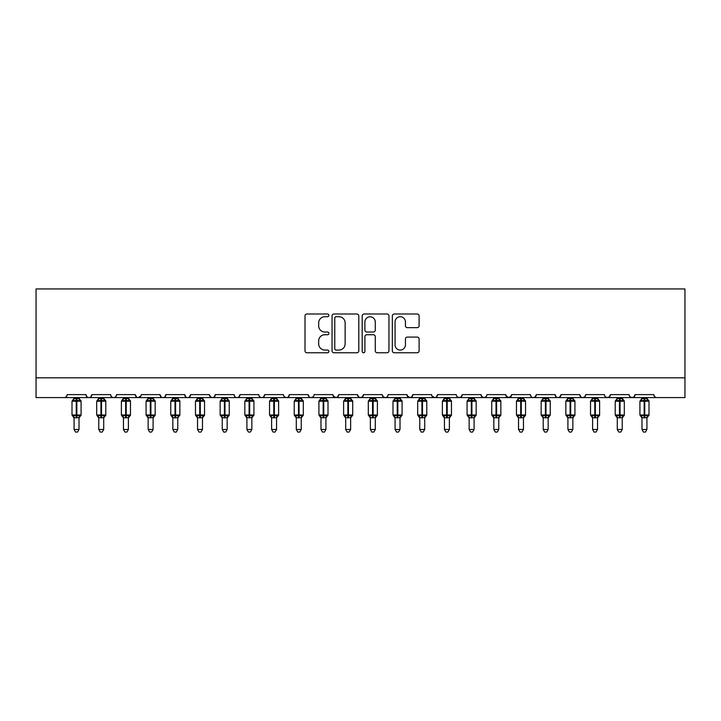 <?xml version="1.0" encoding="UTF-8"?>
<svg xmlns="http://www.w3.org/2000/svg" width="721" height="721" viewBox="0 0 721 721"><rect width="100%" height="100%" fill="white"/><g stroke="black" fill="none" stroke-linecap="round" stroke-linejoin="round"><path stroke-width="1.08" d="M328.893 315.356A1.361 1.361 0 0 0 327.541 313.995L306.939 313.995A1.938 1.938 0 0 0 305.001 315.942L305.001 350.839A1.938 1.938 0 0 0 306.939 352.776L327.541 352.776A1.361 1.361 0 0 0 328.893 351.424A1.361 1.361 0 0 0 327.541 350.064L324.874 350.064A6.201 6.201 0 0 1 318.664 343.863L318.664 340.952A6.201 6.201 0 0 1 324.874 334.742L327.541 334.742A1.361 1.361 0 0 0 328.893 333.39A1.361 1.361 0 0 0 327.541 332.03L324.874 332.03A6.201 6.201 0 0 1 318.664 325.829L318.664 322.918A6.201 6.201 0 0 1 324.874 316.717L327.541 316.717A1.361 1.361 0 0 0 328.893 315.356M417.162 327.667A1.938 1.938 0 0 0 419.108 325.73L419.108 315.942A1.938 1.938 0 0 0 417.162 313.995L394.288 313.995A1.938 1.938 0 0 0 392.35 315.942L392.35 350.839A1.938 1.938 0 0 0 394.288 352.776L417.162 352.776A1.938 1.938 0 0 0 419.108 350.839L419.108 339.014A1.938 1.938 0 0 0 417.162 337.077L407.374 337.077A1.938 1.938 0 0 0 405.436 339.014L405.436 344.872A5.182 5.182 0 0 1 400.245 350.064A5.182 5.182 0 0 1 395.063 344.872L395.063 321.899A5.182 5.182 0 0 1 400.245 316.717A5.182 5.182 0 0 1 405.436 321.899L405.436 325.73A1.938 1.938 0 0 0 407.374 327.667L417.162 327.667M36.05 377.831L684.95 377.831L684.95 288.941L36.05 288.941L36.05 397.586L64.196 397.586C65.773 397.641 66.756 396.658 67.161 394.621L85.925 394.621L87.007 396.91M358.806 315.942A1.938 1.938 0 0 0 356.868 313.995L333.985 313.995A1.938 1.938 0 0 0 332.048 315.942L332.048 350.839A1.938 1.938 0 0 0 333.985 352.776L356.868 352.776A1.938 1.938 0 0 0 358.806 350.839L358.806 315.942M364.132 313.995L387.015 313.995A1.938 1.938 0 0 1 388.952 315.942L388.952 350.839A1.938 1.938 0 0 1 387.015 352.776L377.227 352.776A1.938 1.938 0 0 1 375.28 350.839L375.28 336.689A1.938 1.938 0 0 0 373.343 334.742L366.854 334.742A1.938 1.938 0 0 0 364.907 336.689L364.907 351.424A1.361 1.361 0 0 1 363.555 352.776A1.361 1.361 0 0 1 362.194 351.424L362.194 315.942A1.938 1.938 0 0 1 364.132 313.995M64.196 397.586C65.773 397.641 66.756 396.658 67.161 394.621A2.965 2.965 0 0 1 64.196 397.586L88.89 397.586C87.322 397.641 86.331 396.658 85.925 394.621A2.965 2.965 0 0 0 88.89 397.586A2.965 2.965 0 0 0 91.855 394.621L110.619 394.621A2.965 2.965 0 0 0 113.585 397.586A2.965 2.965 0 0 0 116.55 394.621L135.314 394.621A2.965 2.965 0 0 0 138.27 397.586A2.965 2.965 0 0 0 141.235 394.621L159.999 394.621A2.965 2.965 0 0 0 162.964 397.586A2.965 2.965 0 0 0 165.929 394.621L184.693 394.621A2.965 2.965 0 0 0 187.658 397.586A2.965 2.965 0 0 0 190.623 394.621L209.387 394.621A2.965 2.965 0 0 0 212.353 397.586A2.965 2.965 0 0 0 215.309 394.621L234.082 394.621A2.965 2.965 0 0 0 237.038 397.586A2.965 2.965 0 0 0 240.003 394.621L258.767 394.621A2.965 2.965 0 0 0 261.732 397.586A2.965 2.965 0 0 0 264.697 394.621L283.461 394.621A2.965 2.965 0 0 0 286.426 397.586A2.965 2.965 0 0 0 289.391 394.621L308.155 394.621A2.965 2.965 0 0 0 311.121 397.586A2.965 2.965 0 0 0 314.077 394.621L332.85 394.621A2.965 2.965 0 0 0 335.806 397.586A2.965 2.965 0 0 0 338.771 394.621L357.535 394.621A2.965 2.965 0 0 0 360.5 397.586A2.965 2.965 0 0 0 363.465 394.621L382.229 394.621A2.965 2.965 0 0 0 385.194 397.586A2.965 2.965 0 0 0 388.15 394.621L406.923 394.621A2.965 2.965 0 0 0 409.879 397.586A2.965 2.965 0 0 0 412.845 394.621L431.609 394.621A2.965 2.965 0 0 0 434.574 397.586A2.965 2.965 0 0 0 437.539 394.621L456.303 394.621A2.965 2.965 0 0 0 459.268 397.586A2.965 2.965 0 0 0 462.233 394.621L480.997 394.621A2.965 2.965 0 0 0 483.962 397.586A2.965 2.965 0 0 0 486.918 394.621L505.691 394.621A2.965 2.965 0 0 0 508.647 397.586A2.965 2.965 0 0 0 511.613 394.621L530.377 394.621A2.965 2.965 0 0 0 533.342 397.586A2.965 2.965 0 0 0 536.307 394.621L555.071 394.621A2.965 2.965 0 0 0 558.036 397.586A2.965 2.965 0 0 0 561.001 394.621L579.765 394.621A2.965 2.965 0 0 0 582.73 397.586A2.965 2.965 0 0 0 585.686 394.621L604.45 394.621A2.965 2.965 0 0 0 607.415 397.586A2.965 2.965 0 0 0 610.381 394.621L629.145 394.621A2.965 2.965 0 0 0 632.11 397.586A2.965 2.965 0 0 0 635.075 394.621L653.839 394.621L654.389 396.343M635.075 394.621L633.993 396.91M610.381 394.621L609.299 396.91M585.686 394.621L585.137 396.343M90.774 396.91L91.855 394.621C91.45 396.658 90.458 397.641 88.89 397.586L582.73 397.586C581.153 397.641 580.171 396.658 579.765 394.621L580.847 396.91M561.001 394.621L559.911 396.91M559.938 396.892L558.036 397.586C556.459 397.641 555.476 396.658 555.071 394.621L556.152 396.91M536.307 394.621L535.225 396.91M535.252 396.892L533.342 397.586C531.774 397.641 530.782 396.658 530.377 394.621L530.926 396.343M511.613 394.621L510.531 396.91M505.691 394.621L506.773 396.91M480.997 394.621L482.079 396.91M462.233 394.621L461.143 396.91M431.933 395.964L434.574 397.586C436.151 397.641 437.133 396.658 437.539 394.621L436.457 396.91M412.845 394.621L411.763 396.91L409.879 397.586L407.239 395.964M406.923 394.621L408.005 396.91M382.229 394.621L383.311 396.91L385.194 397.586C386.762 397.641 387.754 396.658 388.15 394.621M363.465 394.621L362.384 396.91L360.5 397.586L358.589 396.892L357.535 394.621M338.771 394.621L337.689 396.91L335.806 397.586L333.165 395.964M332.85 394.621L333.931 396.91M313.022 396.892L311.121 397.586C309.543 397.641 308.561 396.658 308.155 394.621L309.237 396.91M284.516 396.892L286.426 397.586C287.994 397.641 288.986 396.658 289.391 394.621L288.301 396.91M258.767 394.621C259.172 396.658 260.164 397.641 261.732 397.586C263.3 397.641 264.292 396.658 264.697 394.621L263.616 396.91M234.082 394.621C234.478 396.658 235.47 397.641 237.038 397.586C238.615 397.641 239.597 396.658 240.003 394.621L238.921 396.91M210.442 396.892L212.353 397.586C213.921 397.641 214.912 396.658 215.309 394.621L214.227 396.91M209.387 394.621L210.469 396.91M185.775 396.91L184.693 394.621C185.099 396.658 186.09 397.641 187.658 397.586C189.226 397.641 190.218 396.658 190.623 394.621L189.533 396.91M161.089 396.91L159.999 394.621C160.404 396.658 161.396 397.641 162.964 397.586C164.541 397.641 165.524 396.658 165.929 394.621L164.848 396.91M140.919 395.964L138.27 397.586C136.702 397.641 135.719 396.658 135.314 394.621L136.395 396.91M653.839 394.621A2.965 2.965 0 0 0 656.804 397.586C655.227 397.641 654.244 396.658 653.839 394.621M684.95 377.831L684.95 397.586L632.11 397.586L634.02 396.892M110.619 394.621C111.025 396.658 112.007 397.641 113.585 397.586C115.153 397.641 116.144 396.658 116.55 394.621M457.357 396.892L459.268 397.586L461.179 396.892M482.052 396.892L483.962 397.586L485.864 396.892M506.007 395.964L508.647 397.586L511.297 395.964M609.326 396.892L607.415 397.586L582.73 397.586L584.632 396.892M630.199 396.892L632.11 397.586L607.415 397.586L605.514 396.892M336.121 316.717A1.361 1.361 0 0 0 334.76 318.069L334.76 348.703A1.361 1.361 0 0 0 336.121 350.064L338.933 350.064A6.201 6.201 0 0 0 345.134 343.863L345.134 322.918A6.201 6.201 0 0 0 338.933 316.717L336.121 316.717M375.28 321.999A5.182 5.182 0 0 0 370.098 316.807A5.182 5.182 0 0 0 364.907 321.999L364.907 330.092A1.938 1.938 0 0 0 366.854 332.03L373.343 332.03A1.938 1.938 0 0 0 375.28 330.092L375.28 321.999M74.074 417.675A2.172 2.073 180 0 0 72.938 415.846L73.362 415.215L76.246 415.909L76.246 415.017L76.841 415.017L76.841 400.308L79.734 401.002L80.437 400.263A0.991 0.991 0 0 1 81.085 401.191L72.001 401.191L72.001 415.017L76.246 415.017L76.246 400.308L73.362 401.002L72.938 400.362A2.172 2.073 -0 0 0 74.074 398.542L79.013 398.641L79.013 397.586M79.013 429.491L77.535 432.059L75.561 432.059L74.074 429.491L79.013 429.491L79.013 417.567L76.246 417.865L76.246 415.909L76.841 415.909L76.841 415.017L81.085 415.017A0.991 0.991 0 0 1 80.437 415.945L79.013 417.991M76.841 417.865L76.841 415.909L79.734 415.215L80.157 415.846A2.172 2.073 180 0 0 79.013 417.675L79.013 417.657M74.074 429.491L74.074 417.657M76.246 417.865L74.074 417.567L73.362 415.215M74.074 397.586L74.074 398.551M74.074 398.641L73.362 401.002L74.074 398.641M79.734 401.002L79.013 398.641M79.013 417.567L79.734 415.215M98.768 417.675A2.172 2.073 180 0 0 97.623 415.846L98.047 415.215L100.94 415.909L100.94 415.017L101.535 415.017L101.535 400.308L104.419 401.002L105.131 400.263A0.991 0.991 0 0 1 105.78 401.191L96.695 401.191L96.695 415.017L100.94 415.017L100.94 400.308L98.047 401.002L97.623 400.362A2.172 2.073 -0 0 0 98.768 398.542L103.707 398.641L103.707 397.586M103.707 429.491L102.22 432.059L100.246 432.059L98.768 429.491L103.707 429.491L103.707 417.567L100.94 417.865L100.94 415.909L101.535 415.909L101.535 415.017L105.78 415.017A0.991 0.991 0 0 1 105.131 415.945L103.707 417.991M101.535 417.865L101.535 415.909L104.419 415.215L104.842 415.846A2.172 2.073 180 0 0 103.707 417.675L103.707 417.657M98.768 429.491L98.768 417.567L98.047 415.215M100.94 417.865L98.768 417.567M98.768 397.586L98.768 398.551M98.768 398.641L98.047 401.002L98.768 398.641M104.419 401.002L103.707 398.641M103.707 417.567L104.419 415.215M123.462 417.675A2.172 2.073 180 0 0 122.318 415.846L122.741 415.215L125.634 415.909L125.634 415.017L126.22 415.017L126.22 400.308L129.113 401.002L129.825 400.263A0.991 0.991 0 0 1 130.474 401.191L121.38 401.191L121.38 415.017L125.634 415.017L125.634 400.308L122.741 401.002L122.318 400.362A2.172 2.073 -0 0 0 123.462 398.542L128.401 398.641L128.401 397.586M128.401 429.491L126.914 432.059L124.94 432.059L123.462 429.491L128.401 429.491L128.401 417.567L125.634 417.865L125.634 415.909L126.22 415.909L126.22 415.017L130.474 415.017A0.991 0.991 0 0 1 129.825 415.945L128.401 417.991M126.22 417.865L126.22 415.909L129.113 415.215L129.537 415.846A2.172 2.073 180 0 0 128.401 417.675L128.401 417.657M123.462 429.491L123.462 417.657L122.741 415.215M125.634 417.865L123.453 417.567M123.462 397.586L123.462 398.551M123.453 398.641L122.741 401.002L123.453 398.641M129.113 401.002L128.401 398.641M128.401 417.567L129.113 415.215M148.147 417.675A2.172 2.073 180 0 0 147.012 415.846L147.435 415.215L150.319 415.909L150.319 415.017L150.914 415.017L150.914 400.308L153.807 401.002L154.519 400.263A0.991 0.991 0 0 1 155.159 401.191L146.075 401.191L146.075 415.017L150.319 415.017L150.319 400.308L147.435 401.002L147.012 400.362A2.172 2.073 -0 0 0 148.147 398.542L153.086 398.641L153.086 397.586M153.086 429.491L151.608 432.059L149.635 432.059L148.147 429.491L153.086 429.491L153.086 417.567L150.319 417.865L150.319 415.909L150.914 415.909L150.914 415.017L155.159 415.017A0.991 0.991 0 0 1 154.519 415.945L153.086 417.991M150.914 417.865L150.914 415.909L153.807 415.215L154.231 415.846A2.172 2.073 180 0 0 153.086 417.675L153.086 417.657M148.147 429.491L148.147 417.567L147.435 415.215M150.319 417.865L148.147 417.567M148.147 397.586L148.147 398.551M148.147 398.641L147.435 401.002L148.147 398.641M153.807 401.002L153.086 398.641M153.086 417.567L153.807 415.215M172.842 417.675A2.172 2.073 180 0 0 171.697 415.846L172.13 415.215L175.014 415.909L175.014 415.017L175.609 415.017L175.609 400.308L178.502 401.002L179.205 400.263A0.991 0.991 0 0 1 179.853 401.191L170.769 401.191L170.769 415.017L175.014 415.017L175.014 400.308L172.13 401.002L171.697 400.362A2.172 2.073 -0 0 0 172.842 398.542L177.781 398.641L177.781 397.586M177.781 429.491L176.303 432.059L174.329 432.059L172.842 429.491L177.781 429.491L177.781 417.567L175.014 417.865L175.014 415.909L175.609 415.909L175.609 415.017L179.853 415.017A0.991 0.991 0 0 1 179.205 415.945L177.781 417.991M175.609 417.865L175.609 415.909L178.502 415.215L178.925 415.846A2.172 2.073 180 0 0 177.781 417.675L177.781 417.657M172.842 429.491L172.842 417.567L172.13 415.215M175.014 417.865L172.842 417.567M172.842 397.586L172.842 398.551M172.842 398.641L172.13 401.002L172.842 398.641M178.502 401.002L177.781 398.641M177.781 417.567L178.502 415.215M197.536 417.675A2.172 2.073 180 0 0 196.391 415.846L196.815 415.215L199.708 415.909L199.708 415.017L200.303 415.017L200.303 400.308L203.187 401.002L203.899 400.263A0.991 0.991 0 0 1 204.548 401.191L195.463 401.191L195.463 415.017L199.708 415.017L199.708 400.308L196.815 401.002L196.391 400.362A2.172 2.073 -0 0 0 197.536 398.542L202.475 398.641L202.475 397.586M202.475 429.491L200.988 432.059L199.014 432.059L197.536 429.491L202.475 429.491L202.475 417.567L199.708 417.865L199.708 415.909L200.303 415.909L200.303 415.017L204.548 415.017A0.991 0.991 0 0 1 203.899 415.945L202.475 417.991M200.303 417.865L200.303 415.909L203.187 415.215L203.61 415.846A2.172 2.073 180 0 0 202.475 417.675L202.475 417.657M197.536 429.491L197.536 417.567L196.815 415.215M199.708 417.865L197.536 417.567M197.536 397.586L197.536 398.551M197.536 398.641L196.815 401.002L197.536 398.641M203.187 401.002L202.475 398.641M202.475 417.567L203.187 415.215M222.23 417.675A2.172 2.073 180 0 0 221.086 415.846L221.509 415.215L224.402 415.909L224.402 415.017L224.988 415.017L224.988 400.308L227.881 401.002L228.593 400.263A0.991 0.991 0 0 1 229.242 401.191L220.148 401.191L220.148 415.017L224.402 415.017L224.402 400.308L221.509 401.002L221.086 400.362A2.172 2.073 -0 0 0 222.23 398.542L227.169 398.641L227.16 397.586M227.16 429.491L225.682 432.059L223.708 432.059L222.23 429.491L227.16 429.491L227.169 417.567L224.402 417.865L224.402 415.909L224.988 415.909L224.988 415.017L229.242 415.017A0.991 0.991 0 0 1 228.593 415.945L227.16 417.991M224.988 417.865L224.988 415.909L227.881 415.215L228.305 415.846A2.172 2.073 180 0 0 227.16 417.675L227.16 417.657M222.23 429.491L222.23 417.657L221.509 415.215M224.402 417.865L222.221 417.567M222.23 397.586L222.23 398.551M222.221 398.641L221.509 401.002L222.221 398.641M227.881 401.002L227.169 398.641M227.169 417.567L227.881 415.215M246.915 417.675A2.172 2.073 180 0 0 245.78 415.846L246.203 415.215L249.087 415.909L249.087 415.017L249.682 415.017L249.682 400.308L252.575 401.002L253.278 400.263A0.991 0.991 0 0 1 253.927 401.191L244.843 401.191L244.843 415.017L249.087 415.017L249.087 400.308L246.203 401.002L245.78 400.362A2.172 2.073 -0 0 0 246.915 398.542L251.854 398.641L251.854 397.586M251.854 429.491L250.376 432.059L248.403 432.059L246.915 429.491L251.854 429.491L251.854 417.567L249.087 417.865L249.087 415.909L249.682 415.909L249.682 415.017L253.927 415.017A0.991 0.991 0 0 1 253.278 415.945L251.854 417.991M249.682 417.865L249.682 415.909L252.575 415.215L252.999 415.846A2.172 2.073 180 0 0 251.854 417.675L251.854 417.657M246.915 429.491L246.915 417.567L246.203 415.215M249.087 417.865L246.915 417.567M246.915 397.586L246.915 398.551M246.915 398.641L246.203 401.002L246.915 398.641M252.575 401.002L251.854 398.641M251.854 417.567L252.575 415.215M271.61 417.675A2.172 2.073 180 0 0 270.465 415.846L270.889 415.215L273.782 415.909L273.782 415.017L274.377 415.017L274.377 400.308L277.261 401.002L277.973 400.263A0.991 0.991 0 0 1 278.621 401.191L269.537 401.191L269.537 415.017L273.782 415.017L273.782 400.308L270.889 401.002L270.465 400.362A2.172 2.073 -0 0 0 271.61 398.542L276.549 398.641L276.549 397.586M276.549 429.491L275.061 432.059L273.088 432.059L271.61 429.491L276.549 429.491L276.549 417.567L273.782 417.865L273.782 415.909L274.377 415.909L274.377 415.017L278.621 415.017A0.991 0.991 0 0 1 277.973 415.945L276.549 417.991M274.377 417.865L274.377 415.909L277.261 415.215L277.693 415.846A2.172 2.073 180 0 0 276.549 417.675L276.549 417.657M271.61 429.491L271.61 417.567L270.889 415.215M273.782 417.865L271.61 417.567M271.61 397.586L271.61 398.551M271.61 398.641L270.889 401.002L271.61 398.641M277.261 401.002L276.549 398.641M276.549 417.567L277.261 415.215M296.304 417.675A2.172 2.073 180 0 0 295.159 415.846L295.583 415.215L298.476 415.909L298.476 415.017L299.071 415.017L299.071 400.308L301.955 401.002L302.667 400.263A0.991 0.991 0 0 1 303.316 401.191L294.231 401.191L294.231 415.017L298.476 415.017L298.476 400.308L295.583 401.002L295.159 400.362A2.172 2.073 -0 0 0 296.304 398.542L301.243 398.641L301.243 397.586M301.243 429.491L299.756 432.059L297.782 432.059L296.304 429.491L301.243 429.491L301.243 417.567L298.476 417.865L298.476 415.909L299.071 415.909L299.071 415.017L303.316 415.017A0.991 0.991 0 0 1 302.667 415.945L301.243 417.991M299.071 417.865L299.071 415.909L301.955 415.215L302.378 415.846A2.172 2.073 180 0 0 301.243 417.675L301.243 417.657M296.304 429.491L296.304 417.567L295.583 415.215M298.476 417.865L296.304 417.567M296.304 397.586L296.304 398.551M296.304 398.641L295.583 401.002L296.304 398.641M301.955 401.002L301.243 398.641M301.243 417.567L301.955 415.215M320.989 417.675A2.172 2.073 180 0 0 319.854 415.846L320.277 415.215L323.17 415.909L323.17 415.017L323.756 415.017L323.756 400.308L326.649 401.002L327.361 400.263A0.991 0.991 0 0 1 328.01 401.191L318.916 401.191L318.916 415.017L323.17 415.017L323.17 400.308L320.277 401.002L319.854 400.362A2.172 2.073 -0 0 0 320.989 398.542L325.937 398.641L325.928 397.586M325.928 429.491L324.45 432.059L322.476 432.059L320.989 429.491L325.928 429.491L325.937 417.567L323.17 417.865L323.17 415.909L323.756 415.909L323.756 415.017L328.01 415.017A0.991 0.991 0 0 1 327.361 415.945L325.928 417.991M323.756 417.865L323.756 415.909L326.649 415.215L327.073 415.846A2.172 2.073 180 0 0 325.928 417.675L325.928 417.657M320.989 429.491L320.989 417.567L320.277 415.215M323.17 417.865L320.989 417.567M320.989 397.586L320.989 398.551M320.989 398.641L320.277 401.002L320.989 398.641M326.649 401.002L325.937 398.641M325.937 417.567L326.649 415.215M345.683 417.675A2.172 2.073 180 0 0 344.548 415.846L344.971 415.215L347.855 415.909L347.855 415.017L348.45 415.017L348.45 400.308L351.343 401.002L352.046 400.263A0.991 0.991 0 0 1 352.695 401.191L343.611 401.191L343.611 415.017L347.855 415.017L347.855 400.308L344.971 401.002L344.548 400.362A2.172 2.073 -0 0 0 345.683 398.542L350.622 398.641L350.622 397.586M350.622 429.491L349.144 432.059L347.171 432.059L345.683 429.491L350.622 429.491L350.622 417.567L347.855 417.865L347.855 415.909L348.45 415.909L348.45 415.017L352.695 415.017A0.991 0.991 0 0 1 352.046 415.945L350.622 417.991M348.45 417.865L348.45 415.909L351.343 415.215L351.767 415.846A2.172 2.073 180 0 0 350.622 417.675L350.622 417.657M345.683 429.491L345.683 417.567L344.971 415.215M347.855 417.865L345.683 417.567M345.683 397.586L345.683 398.551M345.683 398.641L344.971 401.002L345.683 398.641M351.343 401.002L350.622 398.641M350.622 417.567L351.343 415.215M370.378 417.675A2.172 2.073 180 0 0 369.233 415.846L369.657 415.215L372.55 415.909L372.55 415.017L373.145 415.017L373.145 400.308L376.029 401.002L376.741 400.263A0.991 0.991 0 0 1 377.389 401.191L368.305 401.191L368.305 415.017L372.55 415.017L372.55 400.308L369.657 401.002L369.233 400.362A2.172 2.073 -0 0 0 370.378 398.542L375.317 398.641L375.317 397.586M375.317 429.491L373.829 432.059L371.856 432.059L370.378 429.491L375.317 429.491L375.317 417.567L372.55 417.865L372.55 415.909L373.145 415.909L373.145 415.017L377.389 415.017A0.991 0.991 0 0 1 376.741 415.945L375.317 417.991M373.145 417.865L373.145 415.909L376.029 415.215L376.452 415.846A2.172 2.073 180 0 0 375.317 417.675L375.317 417.657M370.378 429.491L370.378 417.567L369.657 415.215M372.55 417.865L370.378 417.567M370.378 397.586L370.378 398.551M370.378 398.641L369.657 401.002L370.378 398.641M376.029 401.002L375.317 398.641M375.317 417.567L376.029 415.215M395.072 417.675A2.172 2.073 180 0 0 393.927 415.846L394.351 415.215L397.244 415.909L397.244 415.017L397.83 415.017L397.83 400.308L400.723 401.002L401.435 400.263A0.991 0.991 0 0 1 402.084 401.191L392.99 401.191L392.99 415.017L397.244 415.017L397.244 400.308L394.351 401.002L393.927 400.362A2.172 2.073 -0 0 0 395.072 398.542L400.011 398.641L400.011 397.586M400.011 429.491L398.524 432.059L396.55 432.059L395.072 429.491L400.011 429.491L400.011 417.567L397.244 417.865L397.244 415.909L397.83 415.909L397.83 415.017L402.084 415.017A0.991 0.991 0 0 1 401.435 415.945L400.011 417.991M397.83 417.865L397.83 415.909L400.723 415.215L401.146 415.846A2.172 2.073 180 0 0 400.011 417.675L400.011 417.657M395.072 429.491L395.072 417.657L394.351 415.215M397.244 417.865L395.063 417.567M395.072 397.586L395.072 398.551M395.063 398.641L394.351 401.002L395.063 398.641M400.723 401.002L400.011 398.641M400.011 417.567L400.723 415.215M419.757 417.675A2.172 2.073 180 0 0 418.622 415.846L419.045 415.215L421.929 415.909L421.929 415.017L422.524 415.017L422.524 400.308L425.417 401.002L426.129 400.263A0.991 0.991 0 0 1 426.769 401.191L417.684 401.191L417.684 415.017L421.929 415.017L421.929 400.308L419.045 401.002L418.622 400.362A2.172 2.073 -0 0 0 419.757 398.542L424.696 398.641L424.696 397.586M424.696 429.491L423.218 432.059L421.244 432.059L419.757 429.491L424.696 429.491L424.696 417.567L421.929 417.865L421.929 415.909L422.524 415.909L422.524 415.017L426.769 415.017A0.991 0.991 0 0 1 426.129 415.945L424.696 417.991M422.524 417.865L422.524 415.909L425.417 415.215L425.841 415.846A2.172 2.073 180 0 0 424.696 417.675L424.696 417.657M419.757 429.491L419.757 417.567L419.045 415.215M421.929 417.865L419.757 417.567M419.757 397.586L419.757 398.551M419.757 398.641L419.045 401.002L419.757 398.641M425.417 401.002L424.696 398.641M424.696 417.567L425.417 415.215M444.451 417.675A2.172 2.073 180 0 0 443.307 415.846L443.739 415.215L446.623 415.909L446.623 415.017L447.218 415.017L447.218 400.308L450.111 401.002L450.814 400.263A0.991 0.991 0 0 1 451.463 401.191L442.379 401.191L442.379 415.017L446.623 415.017L446.623 400.308L443.739 401.002L443.307 400.362A2.172 2.073 -0 0 0 444.451 398.542L449.39 398.641L449.39 397.586M449.39 429.491L447.912 432.059L445.939 432.059L444.451 429.491L449.39 429.491L449.39 417.567L446.623 417.865L446.623 415.909L447.218 415.909L447.218 415.017L451.463 415.017A0.991 0.991 0 0 1 450.814 415.945L449.39 417.991M447.218 417.865L447.218 415.909L450.111 415.215L450.535 415.846A2.172 2.073 180 0 0 449.39 417.675L449.39 417.657M444.451 429.491L444.451 417.567L443.739 415.215M446.623 417.865L444.451 417.567M444.451 397.586L444.451 398.551M444.451 398.641L443.739 401.002L444.451 398.641M450.111 401.002L449.39 398.641M449.39 417.567L450.111 415.215M469.146 417.675A2.172 2.073 180 0 0 468.001 415.846L468.425 415.215L471.318 415.909L471.318 415.017L471.913 415.017L471.913 400.308L474.797 401.002L475.509 400.263A0.991 0.991 0 0 1 476.157 401.191L467.073 401.191L467.073 415.017L471.318 415.017L471.318 400.308L468.425 401.002L468.001 400.362A2.172 2.073 -0 0 0 469.146 398.542L474.085 398.641L474.085 397.586M474.085 429.491L472.597 432.059L470.624 432.059L469.146 429.491L474.085 429.491L474.085 417.567L471.318 417.865L471.318 415.909L471.913 415.909L471.913 415.017L476.157 415.017A0.991 0.991 0 0 1 475.509 415.945L474.085 417.991M471.913 417.865L471.913 415.909L474.797 415.215L475.22 415.846A2.172 2.073 180 0 0 474.085 417.675L474.085 417.657M469.146 429.491L469.146 417.567L468.425 415.215M471.318 417.865L469.146 417.567M469.146 397.586L469.146 398.551M469.146 398.641L468.425 401.002L469.146 398.641M474.797 401.002L474.085 398.641M474.085 417.567L474.797 415.215M493.84 417.675A2.172 2.073 180 0 0 492.695 415.846L493.119 415.215L496.012 415.909L496.012 415.017L496.598 415.017L496.598 400.308L499.491 401.002L500.203 400.263A0.991 0.991 0 0 1 500.852 401.191L491.758 401.191L491.758 415.017L496.012 415.017L496.012 400.308L493.119 401.002L492.695 400.362A2.172 2.073 -0 0 0 493.84 398.542L498.779 398.641L498.77 397.586M498.77 429.491L497.292 432.059L495.318 432.059L493.84 429.491L498.77 429.491L498.779 417.567L496.012 417.865L496.012 415.909L496.598 415.909L496.598 415.017L500.852 415.017A0.991 0.991 0 0 1 500.203 415.945L498.77 417.991M496.598 417.865L496.598 415.909L499.491 415.215L499.914 415.846A2.172 2.073 180 0 0 498.77 417.675L498.77 417.657M493.84 429.491L493.84 417.657L493.119 415.215M496.012 417.865L493.831 417.567M493.84 397.586L493.84 398.551M493.831 398.641L493.119 401.002L493.831 398.641M499.491 401.002L498.779 398.641M498.779 417.567L499.491 415.215M518.525 417.675A2.172 2.073 180 0 0 517.39 415.846L517.813 415.215L520.697 415.909L520.697 415.017L521.292 415.017L521.292 400.308L524.185 401.002L524.888 400.263A0.991 0.991 0 0 1 525.537 401.191L516.452 401.191L516.452 415.017L520.697 415.017L520.697 400.308L517.813 401.002L517.39 400.362A2.172 2.073 -0 0 0 518.525 398.542L523.464 398.641L523.464 397.586M523.464 429.491L521.986 432.059L520.012 432.059L518.525 429.491L523.464 429.491L523.464 417.567L520.697 417.865L520.697 415.909L521.292 415.909L521.292 415.017L525.537 415.017A0.991 0.991 0 0 1 524.888 415.945L523.464 417.991M521.292 417.865L521.292 415.909L524.185 415.215L524.609 415.846A2.172 2.073 180 0 0 523.464 417.675L523.464 417.657M518.525 429.491L518.525 417.567L517.813 415.215M520.697 417.865L518.525 417.567M518.525 397.586L518.525 398.551M518.525 398.641L517.813 401.002L518.525 398.641M524.185 401.002L523.464 398.641M523.464 417.567L524.185 415.215M543.219 417.675A2.172 2.073 180 0 0 542.075 415.846L542.498 415.215L545.391 415.909L545.391 415.017L545.986 415.017L545.986 400.308L548.87 401.002L549.582 400.263A0.991 0.991 0 0 1 550.231 401.191L541.147 401.191L541.147 415.017L545.391 415.017L545.391 400.308L542.498 401.002L542.075 400.362A2.172 2.073 -0 0 0 543.219 398.542L548.158 398.641L548.158 397.586M548.158 429.491L546.671 432.059L544.697 432.059L543.219 429.491L548.158 429.491L548.158 417.567L545.391 417.865L545.391 415.909L545.986 415.909L545.986 415.017L550.231 415.017A0.991 0.991 0 0 1 549.582 415.945L548.158 417.991M545.986 417.865L545.986 415.909L548.87 415.215L549.303 415.846A2.172 2.073 180 0 0 548.158 417.675L548.158 417.657M543.219 429.491L543.219 417.567L542.498 415.215M545.391 417.865L543.219 417.567M543.219 397.586L543.219 398.551M543.219 398.641L542.498 401.002L543.219 398.641M548.87 401.002L548.158 398.641M548.158 417.567L548.87 415.215M567.914 417.675A2.172 2.073 180 0 0 566.769 415.846L567.193 415.215L570.086 415.909L570.086 415.017L570.681 415.017L570.681 400.308L573.565 401.002L574.277 400.263A0.991 0.991 0 0 1 574.925 401.191L565.841 401.191L565.841 415.017L570.086 415.017L570.086 400.308L567.193 401.002L566.769 400.362A2.172 2.073 -0 0 0 567.914 398.542L572.853 398.641L572.853 397.586M572.853 429.491L571.365 432.059L569.392 432.059L567.914 429.491L572.853 429.491L572.853 417.567L570.086 417.865L570.086 415.909L570.681 415.909L570.681 415.017L574.925 415.017A0.991 0.991 0 0 1 574.277 415.945L572.853 417.991M570.681 417.865L570.681 415.909L573.565 415.215L573.988 415.846A2.172 2.073 180 0 0 572.853 417.675L572.853 417.657M567.914 429.491L567.914 417.657M570.086 417.865L567.914 417.567L567.193 415.215M567.914 397.586L567.914 398.551M567.914 398.641L567.193 401.002L567.914 398.641M573.565 401.002L572.853 398.641M572.853 417.567L573.565 415.215M592.599 417.675A2.172 2.073 180 0 0 591.463 415.846L591.887 415.215L594.78 415.909L594.78 415.017L595.366 415.017L595.366 400.308L598.259 401.002L598.971 400.263A0.991 0.991 0 0 1 599.62 401.191L590.526 401.191L590.526 415.017L594.78 415.017L594.78 400.308L591.887 401.002L591.463 400.362A2.172 2.073 -0 0 0 592.599 398.542L597.547 398.641L597.538 397.586M597.538 429.491L596.06 432.059L594.086 432.059L592.599 429.491L597.538 429.491L597.547 417.567L594.78 417.865L594.78 415.909L595.366 415.909L595.366 415.017L599.62 415.017A0.991 0.991 0 0 1 598.971 415.945L597.538 417.991M595.366 417.865L595.366 415.909L598.259 415.215L598.682 415.846A2.172 2.073 180 0 0 597.538 417.675L597.538 417.657M592.599 429.491L592.599 417.567L591.887 415.215M594.78 417.865L592.599 417.567M592.599 397.586L592.599 398.551M592.599 398.641L591.887 401.002L592.599 398.641M598.259 401.002L597.547 398.641M597.547 417.567L598.259 415.215M617.293 417.675A2.172 2.073 180 0 0 616.158 415.846L616.581 415.215L619.465 415.909L619.465 415.017L620.06 415.017L620.06 400.308L622.953 401.002L623.656 400.263A0.991 0.991 0 0 1 624.305 401.191L615.22 401.191L615.22 415.017L619.465 415.017L619.465 400.308L616.581 401.002L616.158 400.362A2.172 2.073 -0 0 0 617.293 398.542L622.232 398.641L622.232 397.586M622.232 429.491L620.754 432.059L618.78 432.059L617.293 429.491L622.232 429.491L622.232 417.567L619.465 417.865L619.465 415.909L620.06 415.909L620.06 415.017L624.305 415.017A0.991 0.991 0 0 1 623.656 415.945L622.232 417.991M620.06 417.865L620.06 415.909L622.953 415.215L623.377 415.846A2.172 2.073 180 0 0 622.232 417.675L622.232 417.657M617.293 429.491L617.293 417.567L616.581 415.215M619.465 417.865L617.293 417.567M617.293 397.586L617.293 398.551M617.293 398.641L616.581 401.002L617.293 398.641M622.953 401.002L622.232 398.641M622.232 417.567L622.953 415.215M641.987 417.675A2.172 2.073 180 0 0 640.843 415.846L641.266 415.215L644.159 415.909L644.159 415.017L644.754 415.017L644.754 400.308L647.638 401.002L648.35 400.263A0.991 0.991 0 0 1 648.999 401.191L639.915 401.191L639.915 415.017L644.159 415.017L644.159 400.308L641.266 401.002L640.843 400.362A2.172 2.073 -0 0 0 641.987 398.542L646.926 398.641L646.926 397.586M646.926 429.491L645.439 432.059L643.465 432.059L641.987 429.491L646.926 429.491L646.926 417.567L644.159 417.865L644.159 415.909L644.754 415.909L644.754 415.017L648.999 415.017A0.991 0.991 0 0 1 648.35 415.945L646.926 417.991M644.754 417.865L644.754 415.909L647.638 415.215L648.062 415.846A2.172 2.073 180 0 0 646.926 417.675L646.926 417.657M641.987 429.491L641.987 417.657M644.159 417.865L641.987 417.567L641.266 415.215M641.987 397.586L641.987 398.551M641.987 398.641L641.266 401.002L641.987 398.641M647.638 401.002L646.926 398.641M646.926 417.567L647.638 415.215M76.841 398.353L76.841 400.308L76.246 400.308L76.246 398.353M80.157 400.362A2.172 2.073 -0 0 1 79.013 398.542M101.535 398.353L101.535 400.308L100.94 400.308L100.94 398.353M104.842 400.362A2.172 2.073 -0 0 1 103.707 398.542M126.22 398.353L126.22 400.308L125.634 400.308L125.634 398.353M129.537 400.362A2.172 2.073 -0 0 1 128.401 398.542M150.914 398.353L150.914 400.308L150.319 400.308L150.319 398.353M154.231 400.362A2.172 2.073 -0 0 1 153.086 398.542M175.609 398.353L175.609 400.308L175.014 400.308L175.014 398.353M178.925 400.362A2.172 2.073 -0 0 1 177.781 398.542M200.303 398.353L200.303 400.308L199.708 400.308L199.708 398.353M203.61 400.362A2.172 2.073 -0 0 1 202.475 398.542M224.988 398.353L224.988 400.308L224.402 400.308L224.402 398.353M228.305 400.362A2.172 2.073 -0 0 1 227.16 398.542M249.682 398.353L249.682 400.308L249.087 400.308L249.087 398.353M252.999 400.362A2.172 2.073 -0 0 1 251.854 398.542M274.377 398.353L274.377 400.308L273.782 400.308L273.782 398.353M277.693 400.362A2.172 2.073 -0 0 1 276.549 398.542M299.071 398.353L299.071 400.308L298.476 400.308L298.476 398.353M302.378 400.362A2.172 2.073 -0 0 1 301.243 398.542M323.756 398.353L323.756 400.308L323.17 400.308L323.17 398.353M327.073 400.362A2.172 2.073 -0 0 1 325.928 398.542M348.45 398.353L348.45 400.308L347.855 400.308L347.855 398.353M351.767 400.362A2.172 2.073 -0 0 1 350.622 398.542M373.145 398.353L373.145 400.308L372.55 400.308L372.55 398.353M376.452 400.362A2.172 2.073 -0 0 1 375.317 398.542M397.83 398.353L397.83 400.308L397.244 400.308L397.244 398.353M401.146 400.362A2.172 2.073 -0 0 1 400.011 398.542M422.524 398.353L422.524 400.308L421.929 400.308L421.929 398.353M425.841 400.362A2.172 2.073 -0 0 1 424.696 398.542M447.218 398.353L447.218 400.308L446.623 400.308L446.623 398.353M450.535 400.362A2.172 2.073 -0 0 1 449.39 398.542M471.913 398.353L471.913 400.308L471.318 400.308L471.318 398.353M475.22 400.362A2.172 2.073 -0 0 1 474.085 398.542M496.598 398.353L496.598 400.308L496.012 400.308L496.012 398.353M499.914 400.362A2.172 2.073 -0 0 1 498.77 398.542M521.292 398.353L521.292 400.308L520.697 400.308L520.697 398.353M524.609 400.362A2.172 2.073 -0 0 1 523.464 398.542M545.986 398.353L545.986 400.308L545.391 400.308L545.391 398.353M549.303 400.362A2.172 2.073 -0 0 1 548.158 398.542M570.681 398.353L570.681 400.308L570.086 400.308L570.086 398.353M573.988 400.362A2.172 2.073 -0 0 1 572.853 398.542M595.366 398.353L595.366 400.308L594.78 400.308L594.78 398.353M598.682 400.362A2.172 2.073 -0 0 1 597.538 398.542M620.06 398.353L620.06 400.308L619.465 400.308L619.465 398.353M623.377 400.362A2.172 2.073 -0 0 1 622.232 398.542M644.754 398.353L644.754 400.308L644.159 400.308L644.159 398.353M648.062 400.362A2.172 2.073 -0 0 1 646.926 398.542M81.085 415.017L81.085 401.191M74.074 417.991L72.001 415.017M74.074 398.226L72.001 401.191M80.437 400.263L79.013 398.226M105.78 415.017L105.78 401.191M98.768 417.991L96.695 415.017M98.768 398.226L96.695 401.191M105.131 400.263L103.707 398.226M130.474 415.017L130.474 401.191M123.462 417.991L121.38 415.017M123.462 398.226L121.38 401.191M129.825 400.263L128.401 398.226M155.159 415.017L155.159 401.191M148.147 417.991L146.075 415.017M148.147 398.226L146.075 401.191M154.519 400.263L153.086 398.226M179.853 415.017L179.853 401.191M172.842 417.991L170.769 415.017M172.842 398.226L170.769 401.191M179.205 400.263L177.781 398.226M204.548 415.017L204.548 401.191M197.536 417.991L195.463 415.017M197.536 398.226L195.463 401.191M203.899 400.263L202.475 398.226M229.242 415.017L229.242 401.191M222.23 417.991L220.148 415.017M222.23 398.226L220.148 401.191M228.593 400.263L227.16 398.226M253.927 415.017L253.927 401.191M246.915 417.991L244.843 415.017M246.915 398.226L244.843 401.191M253.278 400.263L251.854 398.226M278.621 415.017L278.621 401.191M271.61 417.991L269.537 415.017M271.61 398.226L269.537 401.191M277.973 400.263L276.549 398.226M303.316 415.017L303.316 401.191M296.304 417.991L294.231 415.017M296.304 398.226L294.231 401.191M302.667 400.263L301.243 398.226M328.01 415.017L328.01 401.191M320.989 417.991L318.916 415.017M320.989 398.226L318.916 401.191M327.361 400.263L325.928 398.226M352.695 415.017L352.695 401.191M345.683 417.991L343.611 415.017M345.683 398.226L343.611 401.191M352.046 400.263L350.622 398.226M377.389 415.017L377.389 401.191M370.378 417.991L368.305 415.017M370.378 398.226L368.305 401.191M376.741 400.263L375.317 398.226M402.084 415.017L402.084 401.191M395.072 417.991L392.99 415.017M395.072 398.226L392.99 401.191M401.435 400.263L400.011 398.226M426.769 415.017L426.769 401.191M419.757 417.991L417.684 415.017M419.757 398.226L417.684 401.191M426.129 400.263L424.696 398.226M451.463 415.017L451.463 401.191M444.451 417.991L442.379 415.017M444.451 398.226L442.379 401.191M450.814 400.263L449.39 398.226M476.157 415.017L476.157 401.191M469.146 417.991L467.073 415.017M469.146 398.226L467.073 401.191M475.509 400.263L474.085 398.226M500.852 415.017L500.852 401.191M493.84 417.991L491.758 415.017M493.84 398.226L491.758 401.191M500.203 400.263L498.77 398.226M525.537 415.017L525.537 401.191M518.525 417.991L516.452 415.017M518.525 398.226L516.452 401.191M524.888 400.263L523.464 398.226M550.231 415.017L550.231 401.191M543.219 417.991L541.147 415.017M543.219 398.226L541.147 401.191M549.582 400.263L548.158 398.226M574.925 415.017L574.925 401.191M567.914 417.991L565.841 415.017M567.914 398.226L565.841 401.191M574.277 400.263L572.853 398.226M599.62 415.017L599.62 401.191M592.599 417.991L590.526 415.017M592.599 398.226L590.526 401.191M598.971 400.263L597.538 398.226M624.305 415.017L624.305 401.191M617.293 417.991L615.22 415.017M617.293 398.226L615.22 401.191M623.656 400.263L622.232 398.226M648.999 415.017L648.999 401.191M641.987 417.991L639.915 415.017M641.987 398.226L639.915 401.191M648.35 400.263L646.926 398.226"/></g></svg>
